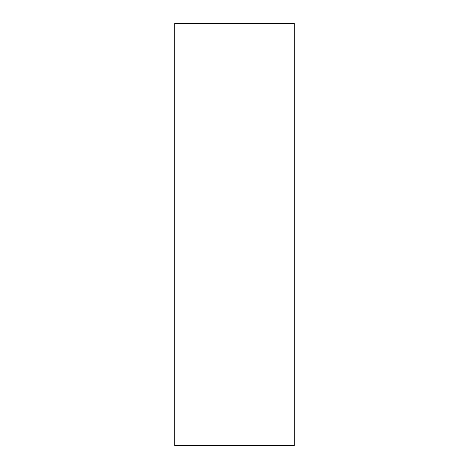 <?xml version="1.0" encoding="UTF-8"?>
<svg xmlns="http://www.w3.org/2000/svg" width="469" height="469" viewBox="0 0 469 469"><rect width="100%" height="100%" fill="white"/><g stroke="black" fill="none" stroke-linecap="round" stroke-linejoin="round"><path stroke-width="0.7" d="M234.5 23.45L294.298 23.45L294.298 445.55L174.703 445.55L174.703 23.45L234.5 23.45"/></g></svg>
